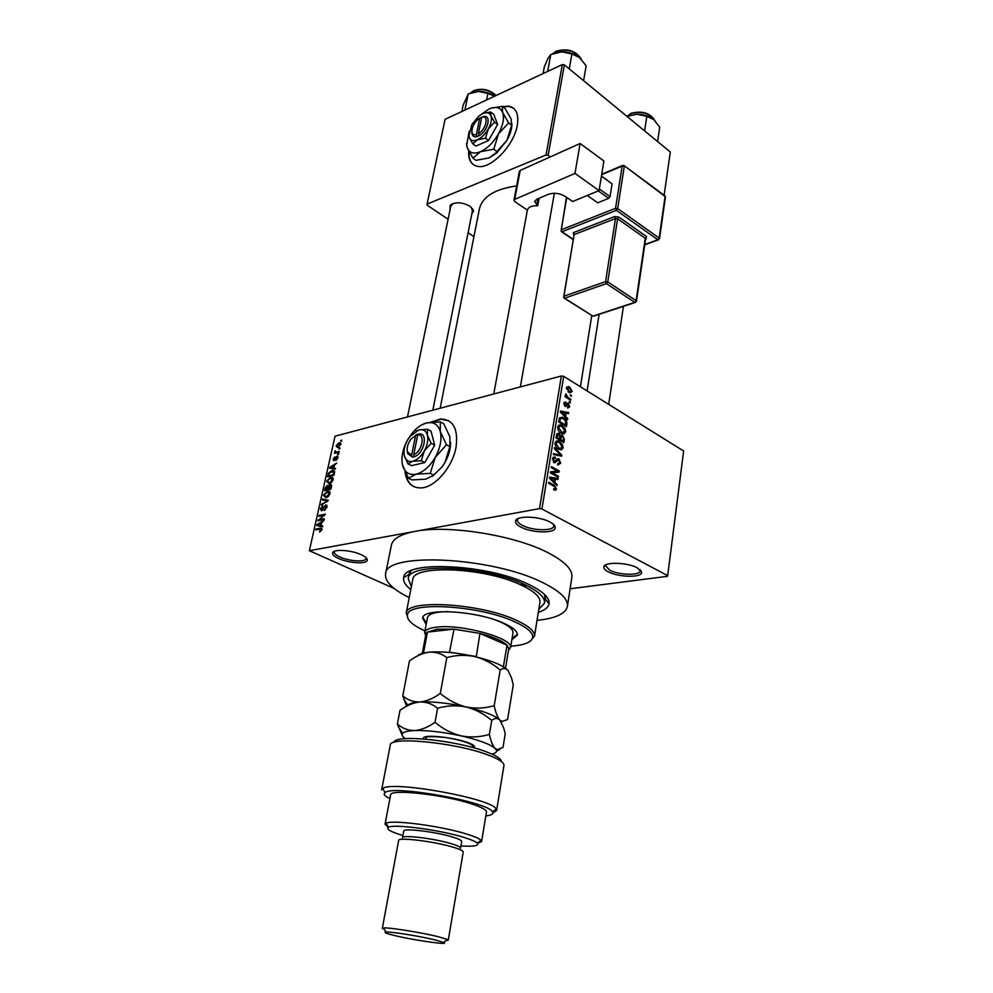 <?xml version="1.0" encoding="UTF-8"?>
<svg xmlns="http://www.w3.org/2000/svg" width="993" height="993" viewBox="0 0 993 993"><rect width="100%" height="100%" fill="white"/><g stroke="black" fill="none" stroke-linecap="round" stroke-linejoin="round"><path stroke-width="1.49" d="M361.229 554.702C365.387 556.626 367.398 558.426 367.261 560.102C367.137 564.309 348.953 563.304 338.774 558.575C334.293 556.539 332.233 554.64 332.593 552.878C333.176 548.868 351.286 549.985 361.229 554.702M334.728 551.165L334.306 551.909C334.082 553.511 335.982 555.224 339.991 557.048C349.213 561.343 365.722 562.311 366.082 558.525L366.02 557.632M550.035 522.057C553.61 523.994 555.335 525.868 555.211 527.693C555.261 533.589 531.913 533.117 520.903 527.097C516.943 525.024 515.168 523.001 515.541 521.015C516.137 515.417 539.336 516.062 550.035 522.057M518.259 518.507L517.427 519.91C517.192 521.685 518.842 523.497 522.355 525.347C532.322 530.808 553.473 531.317 553.784 526.029L553.461 524.366M637.369 567.859L641.627 572.427C641.863 577.864 618.378 577.367 608.262 571.807C605.035 570.119 603.57 568.468 603.856 566.866C604.191 561.678 627.526 562.311 637.369 567.859M606.177 564.669L605.606 565.749L609.665 570.168C618.825 575.22 640.125 575.741 640.224 570.838L639.989 569.572M405.007 471.812C406.646 483.057 412.281 488.407 421.901 487.861C435.604 486.793 452.709 466.573 456.035 447.21C458.394 428.827 453.23 419.431 440.544 418.984L430.701 422.199M448.687 420.734L440.991 419.232L431.781 422.087M449.928 210.293L450.201 205.191C455.539 201.691 462.142 202.051 469.999 206.271L473.388 210.181L471.638 214.885M472.445 210.814L471.327 207.314M410.792 589.594C405.38 585.361 403.009 581.401 403.692 577.727C403.506 560.04 488.928 564.136 529.381 584.753C543.332 591.629 549.886 598.009 549.055 603.881C548.297 607.455 544.723 610.273 538.318 612.321M545.678 595.614L545.169 598.779L544.363 594.286M537.027 620.377C555.385 618.44 565.514 613.811 567.4 606.512C568.406 599.288 560.375 591.418 543.295 582.891C492.925 556.887 385.234 551.723 385.594 573.793C384.564 581.364 392.446 589.308 409.228 597.6M567.45 606.226L571.856 577.417C572.924 569.796 565.017 561.579 548.136 552.778C514.833 535.264 448.079 524.602 415.049 531.379C400.824 534.147 392.955 538.665 391.428 544.958L391.366 545.294M516.633 185.927C495.023 188.968 482.623 196.564 479.433 208.691L479.358 209.089M468.671 151.023C468.237 160.245 471.439 165.397 478.278 166.489C491.398 168.773 514.089 145.177 517.266 125.466C519.016 114.183 516.174 107.728 508.726 106.139L502.57 106.586M513.53 108.2L509.111 106.437L502.954 106.884M339.109 448.265L340.016 448.029L338.923 449.097L339.109 448.265L339.879 448.65M336.888 451.976L339.283 451.368L339.097 452.2L334.492 453.367L335.237 450.71L335.982 452.051L337.93 452.498M337.843 453.975L338.75 453.751L337.657 454.806L337.843 453.975L338.613 454.36M336.863 456.246L337.905 457.897L335.969 460.305L337.26 458.009L336.788 457.053L333.834 460.715L333.127 459.126L334.864 456.854L334.107 459.871L336.863 456.246L337.943 456.792M333.772 468.051L335.51 468.311L335.324 469.205L329.552 468.175L329.75 467.293L336.677 463.073L334.43 465.146L333.772 468.051L335.398 468.845M333.04 479.793L331.501 482.461L329.142 483.802L326.548 481.307L330.52 477.298L332.605 477.596L333.04 479.793M329.949 493.757L328.398 496.438L326.027 497.754L323.433 495.209L327.417 491.212L329.515 491.535L329.949 493.757M321.968 529.691L319.56 531.963L320.962 528.959L315.762 529.865L315.96 528.996L320.578 528.09L321.968 529.691M539.522 508.627L309.369 550.705L335.013 436.212L561.368 375.999L563.701 376.359L683.631 451.008L667.681 575.655L541.93 509.012L539.522 508.627L561.368 375.999M320.975 525.582L322.725 525.955L322.514 526.861L316.742 525.508L316.941 524.602L323.917 520.543L321.645 522.591L320.975 525.582L322.638 526.34M319.237 519.736L324.339 518.694L324.14 519.562L317.772 520.853L323.892 515.255L318.79 516.31L318.989 515.454L325.344 514.126L319.237 519.736L320.478 520.307M325.704 504.916L326.958 507.2L324.177 510.501L326.238 507.274L325.53 505.772L321.434 510.836L320.404 508.739L322.874 505.76L321.149 508.565L321.707 509.968L325.704 504.916L326.958 505.499M322.651 499.045L328.41 500.335L321.31 505.089L321.496 504.196L327.553 500.969L322.452 499.938L322.651 499.045L326.225 500.72M330.148 484.485L331.451 486.644L330.868 489.276L324.512 490.716L325.108 488.084L327.218 485.391L328.335 485.999L330.148 484.485L331.55 485.155M331.997 470.459L334.504 472.867L333.958 475.349L327.616 476.839L328.559 473.127L331.997 470.459L334.641 471.737M338.961 442.828L340.872 444.504L337.397 447.545L336.118 445.733L338.961 442.828L340.947 443.834M340.847 440.433L341.753 440.197L341.567 441.029L340.661 441.264L340.847 440.433L341.617 440.83M570.119 588.762L667.408 576.325L667.681 575.655M570.367 394.78L571.31 396.406L570.367 394.78M567.959 397.485L570.851 399.248L570.69 400.204L565.104 396.79L565.253 395.835L566.147 396.381L565.787 393.923L567.959 397.485L566.742 397.796M569.312 401.309L570.255 402.922L569.312 401.309M568.306 403.381L569.746 406.795L567.698 408.086L567.624 407.018L568.952 406.236L568.294 404.424L565.489 406.596L563.925 403.319L565.898 402.078L564.732 403.766L565.34 405.479L568.306 403.381L566.581 403.816M565.551 416.39L567.735 418.599L567.574 419.605L560.288 412.045L560.449 411.04L568.691 412.616L568.53 413.622L566.097 413.063L565.551 416.39L564.669 416.601M565.712 431.806L564.049 433.867L561.219 433.258C558.972 432.178 557.805 430.118 557.718 427.089C558.401 425.054 559.63 424.445 561.393 425.252L564.98 428.331L565.712 431.806L564.545 432.067M563.143 447.781L561.467 449.879L558.625 449.295C556.365 448.228 555.186 446.18 555.099 443.126C555.807 441.029 557.073 440.408 558.898 441.264L562.398 444.293L563.143 447.781L561.976 448.029M556.514 488.953L555.695 490.219L553.684 489.76L553.746 488.705L555.596 488.395L555.174 486.992L548.657 483.268L548.819 482.263L554.231 485.242L556.514 488.953L553.709 489.499M563.701 376.359L541.93 509.012M554.876 482.424L557.098 484.596L556.936 485.639L549.477 478.216L549.65 477.174L558.103 478.39L557.929 479.433L555.435 478.986L554.876 482.424L553.895 482.623M552.108 472.73L558.438 476.268L558.289 477.261L550.358 472.842L550.532 471.787L557.569 471.141L551.214 467.591L551.376 466.598L559.282 471.03L559.121 472.085L550.681 473.028M558.885 458.803L560.66 463.16L557.83 465.096L557.545 463.88L559.767 462.552L558.736 459.796L554.516 462.937L552.542 458.766L555.397 457.128L555.335 458.17L553.473 459.25L554.653 461.931L556.763 459.238L558.885 458.803L556.75 459.25M554.479 447.632L561.839 455.216L561.678 456.172L553.337 454.608L553.498 453.59L560.834 455.241L554.305 448.662L554.479 447.632M562.547 435.257L564.359 439.551L563.875 442.555L556.043 438.025L556.539 434.984L558.625 433.296L560.424 435.468L562.547 435.257L559.841 435.865M563.565 417.83C565.811 418.897 566.916 420.883 566.891 423.8L566.432 426.63L558.662 422.025L559.493 417.879L562.386 417.246L563.565 417.83L562.088 418.177M569.684 387.071L572.204 391.515L569.858 392.868L566.432 387.965L568.753 386.6L569.684 387.071L566.432 387.903M309.369 550.705L394.122 588.452M411.338 570.578L409.029 574.537M562.323 64.57L445.075 119.346L427.077 204.111L546.051 154.97L562.323 64.57L564.372 64.868L670.312 152.028L664.118 195.236M564.372 64.868L548.148 155.268L550.283 156.894M427.077 204.111L427.139 205.154L448.091 219.267M468.088 232.734L473.934 236.657M548.148 155.268L546.051 154.97M469.031 151.73C468.746 157.825 470.248 162.194 473.574 164.838M453.156 203.466L450.772 206.234M473.636 211.472L472.73 209.337M405.578 472.991C406.596 479.607 409.352 484.162 413.845 486.669M556.08 484.795L557.098 484.596M554.404 479.135L558.103 478.39M554.392 479.197L555.435 478.986M551.835 479.371L554.007 481.58L554.454 478.812L550.407 478.08L551.835 479.371L550.842 479.569M553.051 481.766L554.007 481.58M549.514 478.266L550.407 478.08M557.011 476.553L558.438 476.268M550.432 472.358L557.569 471.141M553.995 471.874L559.282 471.03M559.481 463.408L560.66 463.16M552.89 457.661L555.397 457.128M552.48 459.474L553.473 459.25M553.362 462.055L554.442 461.832M553.61 462.328L555.05 462.03M559.382 455.75L561.839 455.216M558.885 455.65L560.834 455.241M558.029 442.084L559.754 441.699M561.566 444.479L562.398 444.293M556.018 443.66L559.431 448.65L562.224 447.26L559.568 442.655L557.731 442.046L555.037 443.871M557.569 448.6L558.798 448.327M556.837 433.941L558.947 433.457M559.779 435.604L560.424 435.468M556.403 441.153L557.259 441.637M557.123 437.578L559.469 438.943L559.853 436.039L558.687 434.388L557.123 437.578L556.08 437.814M558.14 439.241L559.469 438.943M560.387 439.465L563.118 441.053L563.515 437.925L562.137 436.101L560.387 439.465L559.059 439.762M561.79 441.351L563.118 441.053M559.655 437.776L560.697 437.541M560.722 426.096L562.336 425.724M564.161 428.517L564.98 428.331M558.637 427.623L562.125 432.663L564.806 431.272L562.162 426.68L560.337 426.047L557.656 427.859M560.201 432.576L561.393 432.303M565.861 424.048L566.891 423.8M559.183 418.872L560.4 418.587M558.91 425.203L559.68 425.649M559.729 421.603L565.687 425.128L565.228 420.3L562.423 418.301L560.387 418.599L559.729 421.603L558.687 421.851M564.409 425.426L565.687 425.128M558.972 420.138L560.015 419.89M559.183 418.897L560.387 418.599M566.804 418.823L567.735 418.599M560.449 418.525L559.63 417.668M566.469 413.15L568.691 412.616M565.067 413.311L566.097 413.063M562.597 413.274L564.707 415.521L565.141 412.852L561.194 411.958L562.597 413.274L561.69 413.498M563.838 415.732L564.707 415.521M560.387 412.157L561.194 411.958M566.097 404.772L567.748 404.362M564.185 402.5L565.898 402.078M563.875 403.977L564.732 403.766M564.359 405.628L565.228 405.417M569.188 402.277L570.404 401.966M569.634 399.558L570.851 399.248M565.129 396.641L566.147 396.381M565.34 394.991L566.544 394.68M565.526 395.512L566.333 395.301M565.402 396.977L566.842 396.604M570.255 395.76L571.459 395.45M567.226 388.474L569.845 391.838L571.409 391.006L569.585 388.052L566.395 388.697M567.971 391.714L569.039 391.441M320.665 531.553L319.672 531.106M321.869 530.076L321.236 529.79M322.017 529.43L321.074 529.008M317.226 529.579L315.96 528.996M321.484 523.323L317.512 524.85L321.298 526.575L316.941 524.602M322.539 526.786L318.629 525.012L320.305 525.446L320.838 523.038M322.601 526.489L320.305 525.446M317.512 524.85L318.629 525.012M319.299 520.543L317.983 519.935M324.525 515.541L323.892 515.255M320.205 516.012L318.989 515.454M325.158 510.067L324.289 509.657M326.871 507.572L326.238 507.274M321.074 509.061L320.404 508.739M322.564 510.303L321.806 509.955M322.253 504.556L321.496 504.196M324.103 495.532L323.433 495.209M329.999 492.441L327.417 491.212M324.177 495.035L326.238 496.91L329.204 493.931L327.206 492.069L324.177 495.035M327.156 497.344L326.238 496.91M325.741 488.382L325.108 488.084M328.311 485.912L327.218 485.391M325.443 489.698L327.33 489.264L327.28 486.185L325.443 489.698L326.585 490.244M328.484 489.81L327.33 489.264M328.522 487.129L327.827 486.806M328.075 489.102L330.309 488.593L330.818 485.925L330.148 485.304L328.075 489.102L329.217 489.648M330.942 488.904L330.309 488.593M331.525 486.272L330.818 485.925M331.339 487.104L330.706 486.793M331.451 484.907L330.458 484.435M327.206 481.63L326.548 481.307M333.114 478.564L330.52 477.298M327.28 481.133L329.341 482.946L332.295 479.979L330.309 478.142L327.28 481.133M330.247 483.392L329.341 482.946M332.916 480.277L332.295 479.979M328.546 475.833L333.4 474.679L333.276 471.265L329.266 473.115L328.546 475.833L329.651 476.367M334.033 474.989L333.4 474.679M334.641 471.923L333.536 471.377M334.368 473.475L333.735 473.164M332.68 468.733L329.75 467.293M331.439 467.604L333.102 467.951L333.623 465.605L330.321 467.517L334.306 469.019M335.349 469.056L333.102 467.951M332.878 468.77L330.321 467.517M334.256 465.916L333.623 465.605M336.764 459.833L336.068 459.486M334.802 460.206L334.107 459.871M335.721 453.056L334.678 452.535M336.453 452.87L335.411 452.349M337.099 452.709L334.815 451.567M337.223 452.671L335.982 452.051M336.739 446.056L336.118 445.733M336.764 445.596L338.154 446.602L340.227 444.653L338.824 443.648L336.764 445.596M338.998 447.036L338.154 446.602M534.482 636.19L539.907 602.466C540.589 597.724 535.649 592.548 525.074 586.937L525.856 586.404L524.8 585.361L519.786 584.418C483.082 567.313 412.865 564.682 412.74 579.589L412.703 579.813M511.842 639.715L517.328 635.197C517.8 631.598 513.356 627.638 504.01 623.343C477.447 610.745 422.596 607.517 422.633 618.155L426.183 624.436M422.844 617.509L426.469 622.971M510.774 646.195C524.565 645.165 531.888 642.161 532.745 637.158C532.893 632.553 527.097 627.526 515.355 622.09C480.848 605.569 408.806 601.013 407.527 614.63C406.398 619.644 412.207 625.069 424.967 630.89M408.309 619.272L406.298 612.842C407.54 598.841 481.419 603.459 516.745 620.439C528.773 626.024 534.693 631.188 534.519 635.905L530.411 641.056M525.074 586.937L519.786 584.418M538.802 609.342L544.474 603.161C545.231 597.649 539.05 591.667 525.942 585.212C488.022 565.948 408.185 562.088 408.222 578.646L411.375 586.627M425.649 635.669L424.669 632.417L427.486 617.584C428.641 613.786 435.43 611.8 447.855 611.614M495.917 620.178L500.894 622.201C509.372 626.099 513.393 629.686 512.971 632.963M512.09 638.251L517.378 634.366M464.885 110.086L468.237 93.925L478.514 91.443L471.998 92.548M486.607 99.945L487.898 93.503L494.737 96.147C489.996 92.994 484.584 91.43 478.514 91.443L487.898 93.503M461.844 111.514L463.172 105.146L468.237 93.925M424.669 632.417L424.793 632.007C425.774 629.599 429.634 627.998 436.361 627.191C460.975 623.703 513.058 638.114 510.539 647.436L508.478 650.452M505.511 668.227L508.751 648.69L507.001 645.165C502.57 640.87 493.546 636.947 479.917 633.41L454.024 629.152L437.218 629.19L427.437 632.082L425.898 634.328M449.432 652.451L454.024 629.152L427.437 632.082L423.477 653.071M503.377 666.812L507.001 645.165L479.917 633.41L476.268 656.919M449.841 652.178L475.883 656.485M583.586 80.681L586.155 65.799L579.478 57.52L571.906 53.92L569.25 68.889M547.652 71.434L550.755 54.541L561.74 51.859L571.906 53.92M543.072 73.569L544.301 66.928L547.95 58.426L550.755 54.541M579.043 57.16C574.215 53.572 568.455 51.81 561.74 51.859L555.075 52.989M657.589 141.552L659.712 127.129L653.63 119.47L646.803 116.367L644.594 130.877M627.042 116.429L636.91 114.232L646.803 116.367M653.282 119.197C648.876 115.908 643.427 114.257 636.91 114.232L627.961 116.069M394.109 742.292C394.37 734.1 455.601 740.083 485.751 751.614C495.979 755.412 501.18 758.702 501.328 761.47M496.637 810.4L503.947 765.516C504.307 762.562 498.821 759 487.513 754.804C455.154 742.479 389.393 736.173 390.286 745.06L390.261 745.184M460.938 845.924C473.735 846.719 479.197 845.813 477.323 843.206C475.759 841.617 471.427 839.718 464.302 837.509C440.768 830.011 393.898 823.731 388.573 827.231C385.718 828.981 390.336 831.7 402.401 835.374L402.897 835.523M388.288 827.38L385.036 824.24L386.029 823.271C391.639 819.411 441.984 826.114 467.194 834.219C474.803 836.602 479.433 838.651 481.084 840.376L481.593 841.605L477.459 843.355M403.717 831.129C403.17 827.839 436.126 831.811 452.845 837.111C458.828 838.973 461.77 840.463 461.683 841.555L460.553 848.134C460.64 847.103 457.686 845.651 451.691 843.814C434.934 838.564 401.929 834.53 402.5 837.72L403.704 831.178M448.277 940.135L463.222 852.044C463.321 850.889 460.044 849.288 453.391 847.265C434.748 841.468 398.007 836.938 398.652 840.438L382.317 928.294L383.435 927.946C388.548 927.276 421.169 932.464 438 936.647L447.446 939.465L448.277 940.16L446.056 940.532M435.083 939.924C419.94 936.188 390.646 931.508 385.992 932.055C383.385 932.365 386.339 933.544 394.829 935.592C414.478 940.396 451.083 945.559 443.623 942.419L435.083 939.924M384.39 929.485L382.317 928.294M481.605 841.53L486.471 812.125C486.694 810.04 481.965 807.383 472.283 804.131C444.79 794.673 389.703 788.603 390.621 794.884L390.597 794.971M390.286 745.06L381.66 789.82L382.64 788.616C390.733 780.188 492.243 798.459 496.215 809.047L496.612 810.499L492.888 812.783M485.85 815.886C491.622 815.29 493.831 813.937 492.478 811.84C488.556 801.947 392.943 784.743 385.172 792.526C383.236 793.841 384.254 795.616 388.213 797.838L390.05 797.851M446.825 657.602C456.01 655.02 465.369 654.685 474.877 656.596C484.174 659.054 492.615 663.523 500.199 669.99C503.079 667.917 505.685 668.078 508.019 670.474L511.532 677.934L513.257 684.909L507.572 719.553L502.235 721.402L499.802 719.987C497.468 717.281 495.606 712.515 494.204 705.663C485.093 708.369 475.709 708.791 466.052 706.954C456.606 704.509 448.029 700.003 440.296 693.424L446.825 657.602C441.6 653.617 435.741 651.805 429.237 652.165C422.559 653.109 415.968 656.05 409.464 660.978L402.773 695.894L406.646 706.209M494.204 705.663L500.199 669.99M440.296 693.424C433.444 698.414 426.655 701.269 419.915 701.977C413.386 702.076 407.664 700.04 402.773 695.894M500.534 720.844L499.802 719.987C494.812 715.419 483.566 711.075 466.052 706.954C448.128 703.056 432.749 701.393 419.915 701.977C413.274 702.411 409.265 703.54 407.862 705.378L403.803 699.308M508.379 670.92L508.019 670.474C503.178 665.434 492.131 660.804 474.877 656.596C457.19 652.649 441.984 651.172 429.237 652.165C423.006 652.798 419.071 654.064 417.432 656.001M492.007 754.121C495.532 753.265 497.009 751.962 496.438 750.224L495.085 748.387C492.714 745.83 490.815 741.175 489.375 734.398C480.19 737.191 470.732 737.675 460.988 735.85C451.467 733.43 442.816 728.912 435.033 722.271C428.144 727.224 421.33 729.979 414.565 730.563C408.011 730.525 402.277 728.341 397.386 724.009L400.005 710.343C406.559 705.489 413.2 702.709 419.915 701.977C426.456 701.852 432.352 703.938 437.59 708.245C446.924 705.526 456.408 705.092 466.052 706.954C475.486 709.387 484.038 713.88 491.734 720.434C494.7 718.001 497.381 717.852 499.802 719.987L503.786 728.192L505.226 733.877L503.004 747.431L497.294 749.603L495.085 748.387C490.008 744.105 478.651 739.934 460.988 735.85C442.915 731.99 427.449 730.227 414.565 730.563C408.135 730.848 404.163 731.779 402.649 733.355C401.544 734.609 402.103 736.111 404.337 737.873L405.38 738.631M496.55 751.167L499.938 749.318M397.386 724.009L402.488 735.95M435.033 722.271L437.59 708.245M489.375 734.398L491.734 720.434M603.893 160.965L599.077 190.606L574.997 173.415L580.098 143.501L603.893 160.965M513.964 200.189L519.376 171.305L520.195 170.424L514.784 199.345L513.964 200.189L514.833 201.641L527.37 210.082C528.4 207.016 531.863 205.563 537.747 205.737L534.594 201.467L536.741 199.258L548.397 194.318C554.119 192.456 559.767 193.176 565.365 196.477L572.601 201.517L599.077 190.606M514.784 199.345L574.997 173.415M520.195 170.424L580.098 143.501M537.747 205.737L539.1 198.265M601.448 176.022L612.073 183.866L610.037 196.614L608.721 198.352L597.699 202.808L587.285 195.46M612.073 183.866L601.423 176.158M599.35 188.968L610.037 196.614M608.721 198.352L598.307 190.917M415.633 435.344L411.648 455.104L412.48 457.227L414.59 456.643C424.334 453.342 428.442 432.576 419.145 433.991L417.072 434.438L411.077 439.03C407.738 443.548 406.547 447.868 407.515 451.976L411.648 455.104M417.06 434.524L415.024 435.642M407.192 450.45L407.626 453.565L412.492 457.14M431.173 443.3L427.424 435.219C426.084 430.776 423.266 429.013 418.972 429.919L410.233 436.188L407.515 440.184C404.449 445.845 403.394 451.033 404.337 455.762L407.962 463.83L412.654 461.286L421.28 460.74L424.284 450.996L431.173 443.3L434.673 445.174L431.024 431.148L427.549 429.261L418.972 429.919L415.868 431.223M421.28 460.74L424.805 462.577L434.673 445.174M404.337 455.762L404.585 456.643C406 460.504 408.682 462.055 412.654 461.286C417.06 460.069 420.933 456.643 424.284 450.996C427.412 445.212 428.455 439.949 427.424 435.219L427.549 429.261M407.962 463.83L411.487 465.643L424.805 462.577M402.525 465.009L402.959 466.536C405.256 472.817 409.637 475.362 416.104 474.182C423.328 472.258 429.696 466.66 435.219 457.413C440.346 447.905 442.022 439.278 440.271 431.533C438.012 424.296 433.37 421.454 426.332 422.981C421.38 424.359 416.675 427.722 412.194 433.085L407.701 439.663C402.724 448.836 401.011 457.289 402.525 465.009L408.433 478.204L411.859 479.942L425.836 479.16L433.705 475.138L430.267 473.363L435.219 457.413L446.49 444.765L449.891 446.602L444.914 462.527L441.947 466.958L433.705 475.138M446.49 444.765L440.271 431.533L440.358 421.864L443.722 423.713L449.879 436.759L449.891 446.602M440.358 421.864L426.332 422.981L421.33 425.078M408.433 478.204L416.104 474.182L430.267 473.363M432.253 476.417L442.096 466.909L444.914 462.527C448.762 455.588 450.661 448.811 450.611 442.195M414.59 456.643L413.746 454.608L417.73 434.822L419.145 433.991M413.746 454.608C422.124 451.567 425.649 433.804 417.73 434.822L417.072 434.438M481.692 117.311L479.706 118.167L476.379 134.626L477.124 136.649L479.135 135.681C488.407 130.766 491.833 113.487 482.933 116.814L482.213 117.075M479.706 118.167L478.328 119.135C473.984 123.095 471.861 127.315 471.936 131.796C472.37 134.291 473.847 135.234 476.379 134.626M471.911 131.51L471.923 133.36C472.432 136.264 474.17 137.332 477.136 136.575M468.82 134.849L469.267 137.444L472.78 143.836L477.397 139.79L485.49 138.226L488.308 128.929L494.526 122.176L497.605 124.485L493.757 114.319L490.703 112.01L483.74 113.214M485.49 138.226L488.581 140.497L497.605 124.485M494.526 122.176L490.914 115.796L490.703 112.01M472.78 143.836L475.858 146.083L488.581 140.497M469.18 131.374L466.673 145.288L467.244 147.709C469.354 153.009 473.785 154.337 480.513 151.693C487.402 148.453 493.384 142.545 498.436 133.968C503.103 125.292 504.506 118.117 502.644 112.445C500.298 107.294 495.768 106.139 489.04 108.994L480.972 114.567M511.606 125.155L506.951 140.336L495.37 153.344L489.065 157.912L475.957 160.345L472.953 158.172L480.513 151.693L493.794 149.186L498.436 133.968L508.627 122.884L511.606 125.155L511.085 118.875L505.152 108.56L502.197 106.301L490.852 108.274M493.794 149.186L496.798 151.408M508.627 122.884L502.644 112.445L502.197 106.301M466.524 143.488L467.244 147.709L472.953 158.172M489.065 157.912L496.674 153.009L506.951 140.336C510.228 134.415 511.891 128.941 511.941 123.926M469.267 137.444C470.583 140.658 473.289 141.44 477.397 139.79C481.593 137.779 485.229 134.154 488.308 128.929C491.15 123.653 492.031 119.272 490.914 115.796C489.524 112.631 486.769 111.911 482.66 113.649L478.986 115.97L471.911 124.448L468.907 135.917L469.267 137.444M479.135 135.681L478.378 133.732L481.704 117.261L482.933 116.814M478.378 133.732C486.359 129.351 489.288 114.567 481.704 117.261M552.766 485.527L554.231 485.242M555.608 461.671L556.85 461.41M557.408 455.377L559.531 454.918M563.329 439.775L564.359 439.551M556.353 436.113L557.396 435.877M564.483 405.814L567.288 405.119M322.042 528.946L320.267 528.139M327.094 501.813L326.474 501.527M328.323 487.985L327.69 487.675M328.77 474.791L328.149 474.493M335.659 458.791L335.026 458.481M495.979 95.564C489.226 89.78 481.729 88.228 473.487 90.934L470.682 92.982M581.215 59.133C575.63 50.891 567.202 48.372 555.943 51.562L552.84 53.734M654.784 120.525C649.894 113.165 641.95 110.856 630.965 113.587L626.98 116.38L631.089 113.314M423.552 738.953C419.716 732.462 467.691 739.065 474.207 745.966L474.84 748.114M644.792 244.501L657.838 239.747L616.355 210.317L562.001 231.754L572.998 239.164M645.711 238.643L646.567 236.607L618.912 217.082L614.667 216.536L573.346 232.672L573.693 234.807M646.269 238.804L645.599 239.052M537.834 198.799L536.716 205.03M566.767 197.458L561.206 229.805L615.536 208.294L622.177 166.017L624.287 166.29L617.683 208.567L659.153 238.059L665.099 196.477L623.827 165.409L601.671 174.681M607.753 281.9L636.091 300.668L645.264 238.295L617.596 218.808L607.753 281.9L606.413 283.638L564.607 298.185L592.883 316.146L634.763 302.356L606.413 283.638L605.593 281.615L615.474 218.534L574.14 234.609L563.801 296.224L605.593 281.615L607.753 281.9M563.85 297.962L592.002 315.588M564.309 298.235L563.801 296.224L564.309 298.235M635.657 302.344L636.091 300.668L635.086 302.505L593.814 316.084M563.763 297.255L574.14 234.609L573.346 232.672M646.567 236.607L645.673 238.717M614.667 216.536L615.474 218.534L617.596 218.808L618.912 217.082M644.755 244.824L658.222 239.909L659.153 238.059L657.838 239.747L658.719 239.747M561.231 231.555L562.001 231.754L561.206 229.805L561.641 231.816L572.961 239.437M624.237 165.719L664.615 195.609L665.434 197.098L659.501 238.668M616.355 210.317L617.683 208.567L615.536 208.294L616.355 210.317M561.169 230.91L566.444 197.222M366.107 558.438L367.261 560.102M553.97 524.863L555.211 527.693M640.361 569.908L641.627 572.427M472.283 208.952L473.388 210.181M366.231 557.843L366.082 558.525M545.182 598.754L549.055 603.881M385.594 573.793L391.428 544.958M440.172 408.235L479.433 208.691M409.079 574.264L409.65 571.372L409.079 574.264L403.692 577.727M580.433 386.774L591.729 315.662M334.442 551.264L332.593 552.878M517.614 518.818L515.541 521.015M605.73 564.88L603.856 566.866M451.691 204.521L450.201 205.191M557.619 459.92L556.291 460.193M555.099 456.991L553.039 457.425M553.734 458.468L552.555 458.716M554.653 461.931L553.473 462.179M558.575 458.654L556.949 459.002M558.898 441.264L555.472 442.034M559.431 448.65L558.054 448.948M558.625 433.296L556.999 433.668M562.112 435.033L560.449 435.418M557.743 434.599L556.564 434.872M561.07 436.337L559.829 436.622M561.393 425.252L558.078 426.022M562.125 432.663L560.76 432.973M562.386 417.246L559.469 417.941M565.7 401.991L564.272 402.351M564.918 403.232L563.9 403.493M567.909 403.183L566.792 403.456M568.753 386.6L566.718 387.133M567.375 388.002L566.395 388.263M569.845 391.838L568.555 392.161M320.578 528.09L322.017 528.748M326.188 506.02L327.082 506.43M321.707 509.968L322.514 510.34M325.878 504.891L326.883 505.363M327.901 491.125L329.887 492.081M325.766 496.984L326.846 497.493M329.167 492.702L330.036 493.124M327.405 485.354L328.236 485.763M330.421 484.435L331.463 484.944M327.752 486.421L328.609 486.831M330.743 485.589L331.563 485.987M331.054 477.199L332.99 478.142M328.795 483.045L329.875 483.566M332.27 478.763L333.139 479.185M332.692 470.334L334.567 471.253M337.235 457.202L337.968 457.574M334.033 459.871L334.765 460.243M337.111 456.209L337.856 456.581M336.404 452.051L337.496 452.597M339.594 442.704L340.86 443.35M337.682 446.689L338.675 447.198M340.202 444.02L340.909 444.368M532.745 637.158L534.519 635.905M544.512 602.95L545.207 598.568M408.222 578.646L409.079 574.302M406.174 613.289L412.74 579.589M407.527 614.63L406.298 612.842M496.14 95.489C489.636 89.569 482.201 87.918 473.847 90.574M470.595 93.019L473.599 90.686M407.515 416.923L450.785 206.159M432.836 410.183L472.805 209.014M527.37 210.082L493.782 393.973M554.355 193.263L520.344 386.91M608.697 404.362L623.43 306.341M587.111 390.932L599.127 314.334M508.751 648.69L510.539 647.436M510.514 647.734L512.984 632.839M426.047 633.807L424.793 632.007M425.923 634.217L422.298 653.382M552.716 53.783L556.043 51.301M556.291 51.189C567.686 48.061 576.027 50.742 581.302 59.232M631.312 113.214C642.397 110.533 650.241 112.991 654.846 120.587M388.573 827.231L386.029 823.271M385.992 932.055L383.435 927.946M385.036 824.24L390.621 794.884M443.623 942.419L447.446 939.465M477.323 843.206L481.084 840.376M492.478 811.84L496.215 809.047M385.172 792.526L382.64 788.616M425.96 738.122C425.227 736.297 432.104 736.136 446.602 737.625C461.931 740.406 470.694 743.223 472.879 746.066L472.432 747.456M501.328 722.048L502.235 721.402M496.438 750.224L497.294 749.603M402.649 733.355L398.156 726.578M636.463 301.251L645.611 238.916M665.434 197.098L665.025 195.882M622.388 165.521L601.746 174.234M407.515 451.976L407.626 453.565M471.936 131.796L471.923 133.36M496.674 153.009L495.37 153.344"/></g></svg>
